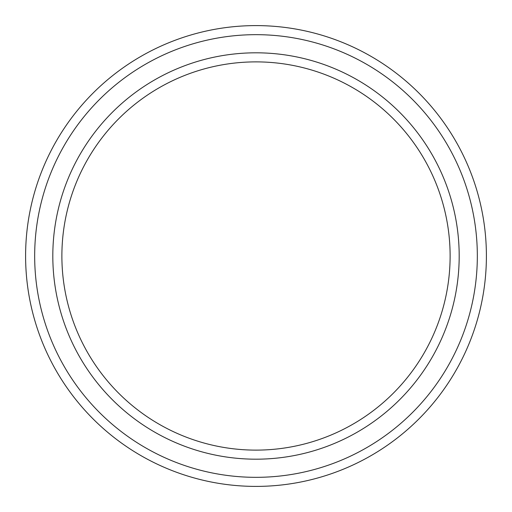 <?xml version="1.0" encoding="UTF-8"?>
<svg xmlns="http://www.w3.org/2000/svg" width="512" height="512" viewBox="0 0 512 512"><rect width="100%" height="100%" fill="white"/><g stroke="black" fill="none" stroke-linecap="round" stroke-linejoin="round"><path stroke-width="0.38" stroke-dasharray="2.56 1.92" d="M256 486.4A230.4 230.4 0 0 0 486.4 256A230.4 230.4 0 0 0 256 25.6A230.4 230.4 0 0 0 25.6 256A230.4 230.4 0 0 0 256 486.4A230.4 230.4 0 0 1 25.6 256A230.4 230.4 0 0 1 256 25.6M256 61.882A194.118 194.118 0 0 1 450.118 256A194.118 194.118 0 0 1 256 450.118A194.118 194.118 0 0 1 61.882 256A194.118 194.118 0 0 1 256 61.882A194.118 194.118 0 0 0 61.882 256A194.118 194.118 0 0 0 256 450.118M256 34.669A221.331 221.331 0 0 1 477.331 256A221.331 221.331 0 0 1 256 477.331A221.331 221.331 0 0 1 34.669 256A221.331 221.331 0 0 1 256 34.669M256 459.187A203.187 203.187 0 0 0 459.187 256A203.187 203.187 0 0 0 256 52.813A203.187 203.187 0 0 0 52.813 256A203.187 203.187 0 0 0 256 459.187"/><path stroke-width="0.77" d="M256 25.6A230.4 230.4 0 0 1 486.4 256A230.4 230.4 0 0 1 256 486.4A230.4 230.4 0 0 1 25.6 256A230.4 230.4 0 0 1 256 25.6A230.4 230.4 0 0 0 25.6 256A230.4 230.4 0 0 0 256 486.4M256 450.118A194.118 194.118 0 0 0 450.118 256A194.118 194.118 0 0 0 256 61.882A194.118 194.118 0 0 0 61.882 256A194.118 194.118 0 0 0 256 450.118A194.118 194.118 0 0 1 61.882 256A194.118 194.118 0 0 1 256 61.882M256 477.331A221.331 221.331 0 0 0 477.331 256A221.331 221.331 0 0 0 256 34.669A221.331 221.331 0 0 0 34.669 256A221.331 221.331 0 0 0 256 477.331M256 52.813A203.187 203.187 0 0 1 459.187 256A203.187 203.187 0 0 1 256 459.187A203.187 203.187 0 0 1 52.813 256A203.187 203.187 0 0 1 256 52.813"/></g></svg>
